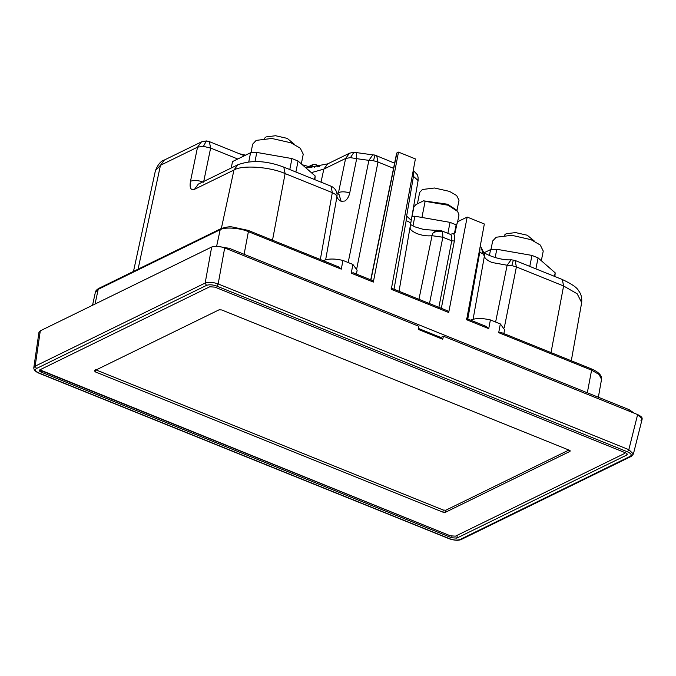 <?xml version="1.0" encoding="UTF-8"?>
<svg xmlns="http://www.w3.org/2000/svg" width="676" height="676" viewBox="0 0 676 676"><rect width="100%" height="100%" fill="white"/><g stroke="black" fill="none" stroke-linecap="round" stroke-linejoin="round"><path stroke-width="1.01" d="M311.915 167.606L310.909 167.2L311.332 167.656M314.484 167.318L314.289 166.752L316.9 165.95L315.692 164.454L319.368 166.516M456.959 210.574L459.004 200.231L456.68 195.558L449.464 191.384L434.524 188.004L422.407 189.5L419.661 192.44L417.405 203.839M456.655 225.26L456.156 224.829L454.509 233.152M456.156 224.829L450.047 222.362L447.875 233.338M450.047 222.362L414.887 216.227L412.96 225.945M414.887 216.227L411.938 216.371M457.559 222.21L458.987 214.976L457.644 211.427L448.027 205.225L425.128 201.313L421.934 217.452M412.022 216.371L413.923 206.797L416.036 204.507L423.556 200.831L425.128 201.313M457.644 211.427L456.503 210.008L447.529 204.22L423.556 200.831M515.095 260.471L516.396 266.919L563.607 285.973L562.314 279.518L515.095 260.471L511.14 259.77L507.135 265.237L511.808 265.592L513.211 260.666M479.909 247.948L479.766 252.131L483.129 254.015L481.109 247.281L484.531 254.252L484.405 256.069L473.099 319.258M439.67 230.989L436.561 230.186L432.953 233.093L432.04 235.696L442.856 237.242L429.488 303.558M394.598 163.178L374.817 155.041L372.814 154.88L368.876 160.356L373.482 160.727L374.8 155.776M350.438 157.643L353.979 152.21L349.526 153.198L345.63 158.454L350.438 157.643L356.683 158.666L349.737 192.888C348.926 196.615 347.32 199.319 344.929 201.009L341.135 201.338C338.482 199.741 337.087 198.153 336.969 196.572L325.655 259.761M201.448 141.892L197.544 147.157L203.425 146.362L206.383 140.929L201.448 141.892L164.369 160.018L160.474 165.282L197.544 147.157L190.488 181.286C189.39 187.81 190.708 190.497 194.443 189.348L198.338 184.092L237.851 164.767L233.955 170.031L194.443 189.348M418.943 299.299L432.04 235.696C427.139 236.254 422.035 235.527 416.729 233.507C411.853 231.234 409.673 229.24 410.18 227.508M450.444 234.378L455.041 232.89L457.01 223.595L458.336 221.39L467.175 217.064L484.337 223.993L466.643 319.731L488.723 328.646L490.396 319.925L500.325 323.931L504.575 329.711L503.882 333.581M438.868 307.343L451.737 240.825L442.856 237.242L442.603 231.834L441.555 230.795L423.793 229.502L415.064 226.908L410.814 224.702M441.555 230.795L450.63 234.462L451.805 236.203L451.737 240.825L454.365 240.986C455.032 237.453 454.737 235.011 453.469 233.659M495.618 322.029L507.135 265.237L491.993 262.499C487.109 260.387 484.574 258.249 484.405 256.069L483.129 254.015M511.808 265.592L516.396 266.919L504.271 327.809M448.07 311.247L448.703 312.498L467.175 217.064M467.657 319.68L479.766 252.131L479.174 251.895M470.699 320.187L470.91 320.103C475.507 318.066 482.005 318.007 490.396 319.925M418.098 180.543L413.459 176.351L406.631 216.117L411.261 220.308L418.098 180.543L418.072 177.112L417.236 174.602L413.256 170.42M406.631 216.117L406.149 220.689C409.631 221.872 411.152 223.274 410.729 224.897M411.261 220.308L399.043 291.272M406.149 220.689L394.024 289.243M448.703 312.498L391.286 289.328L415.385 158.919L398.502 152.108L373.338 282.086L372.713 280.836M373.338 282.086L351.258 273.172L352.889 264.434L342.96 260.429L341.287 269.149L338.701 266.919M587.317 392.79L591.593 370.161L498.702 332.668L500.325 323.931M486.137 326.415L488.723 328.646M498.702 332.668L500.705 332.296M393.719 162.46L394.784 162.299M370.735 279.847L396.651 153.165L398.502 152.108M413.171 170.876L413.459 176.351L412.25 175.861M342.96 260.429C334.561 258.511 328.071 258.57 323.474 260.606L323.441 260.759M352.889 264.434L357.131 270.214L356.438 274.076M351.258 273.172L353.261 272.8M376.684 155.581L377.985 162.029L393.55 168.316M372.814 154.88L356.514 152.599L356.683 158.666L368.876 160.356L348.174 262.533M244.399 155.767L209.34 141.614L210.633 148.061L237.758 159.012M356.835 268.313L377.985 162.029L373.482 160.727M337.087 194.747L336.969 196.572L335.685 194.519L332.322 192.635L320.213 260.184M337.206 193.26L338.499 192.626L345.63 158.454L323.829 169.11L321.015 182.148M337.873 193.758L338.499 192.626C341.304 191.469 345.047 191.561 349.737 192.888M336.471 192.567L339.056 194.519L341.135 201.338M337.087 194.756L337.087 194.756C336.741 190.716 334.721 187.86 331.029 186.187L332.322 192.635L285.111 173.588L272.504 240.208M203.425 146.362L210.633 148.061L203.577 182.199C198.338 180.281 193.978 179.977 190.488 181.286M541.324 260.725L543.25 251.033L540.251 245.016L530.973 239.659L511.766 235.307L496.184 237.234L492.66 241.011L490.962 249.571M534.708 241.357L527.238 235.223L515.568 232.586L506.104 233.752L504.237 235.324M529.781 266.395L531.961 255.418L496.792 249.283L495.153 257.59M496.792 249.283L490.573 249.596L489.407 255.503M490.573 249.596L484.447 252.587M554.481 276.366L555.182 272.842L554.895 276.526M555.182 272.842L538.071 257.877L535.891 268.862M538.071 257.877L531.961 255.418M301.327 163.879L303.245 154.179L300.245 148.171L290.976 142.805L271.769 138.462L256.187 140.388L252.663 144.165L250.965 152.725M294.711 144.503L287.232 138.377L275.571 135.732L266.107 136.907L264.24 138.47M289.784 169.549L291.956 158.564L256.795 152.43L254.996 161.522M256.795 152.43L250.576 152.742L248.768 161.86M250.576 152.742L232.519 161.572L231.251 168.003M314.484 179.512L315.177 175.988L314.889 179.681M315.177 175.988L298.065 161.032L295.894 172.008M298.065 161.032L291.956 158.564M624.438 453.545L455.472 536.153L450.317 535.798L41.405 370.786L41.118 372.096C39.292 371.251 38.862 370.507 39.816 369.848L209.763 286.768L214.917 287.123L625.452 452.793C627.277 453.638 627.708 454.382 626.753 455.041L456.807 538.121L451.652 537.766L41.118 372.096C39.292 371.251 38.862 370.507 39.816 369.848L209.763 286.768L214.917 287.123L625.452 452.793C627.277 453.638 627.708 454.382 626.753 455.041L456.807 538.121L451.652 537.766L41.118 372.096L41.388 370.778L39.867 369.823L450.317 535.798L455.472 536.153L624.438 453.545L624.903 452.565L624.438 453.545M221.728 309.963L569.361 450.25L570.012 451.374L445.408 512.298L442.831 512.112L95.189 371.834L94.539 370.71L219.151 309.785L221.728 309.963L569.361 450.25L570.012 451.374L570.138 450.74L570.012 451.374L445.408 512.298L442.831 512.112L443.245 510.034L95.603 369.755L95.189 371.834L94.539 370.71L219.151 309.785L221.728 309.963M568.871 450.055L445.822 510.219L445.408 512.298L445.822 510.219L443.245 510.034L95.603 369.755L95.189 371.834L442.831 512.112L443.245 510.034L445.822 510.219L568.871 450.055M39.8 334.197L40.298 330.817L211.672 247.027C215.129 245.802 219.463 246.106 224.677 247.931L418.866 326.297L418.25 329.389L442.729 339.267L418.25 329.389L418.866 326.297L224.677 247.931L218.171 283.945L628.824 449.667L637.629 414.574C642.225 416.703 643.315 418.596 640.899 420.235M418.385 328.722L440.498 337.645L443.439 336.209L637.629 414.574L642.2 418.892L633.395 454.002L628.824 449.667L637.629 414.574L443.439 336.209L442.729 339.267L440.498 337.645L443.439 336.209L442.729 339.267L440.498 337.645L418.385 328.722M211.672 247.027L205.166 283.041C208.588 281.816 212.923 282.12 218.171 283.945L216.852 286.125L627.505 451.838L628.824 449.667L218.171 283.945L216.852 286.125L627.505 451.838L628.824 449.667L633.395 454.002L631.325 456.351L630.125 456.368L460.111 539.482C457.365 540.487 453.9 540.242 449.717 538.764L39.064 373.051C35.346 371.344 34.476 369.831 36.453 368.521L206.467 285.399C209.205 284.402 212.67 284.647 216.852 286.125C212.67 284.647 209.205 284.402 206.467 285.399L205.166 283.041C208.588 281.816 212.923 282.12 218.171 283.945L224.677 247.931C219.463 246.106 215.129 245.802 211.672 247.027L205.166 283.041L206.467 285.399L36.453 368.521L35.152 366.164L205.166 283.041L35.152 366.164L36.453 368.521C34.476 369.831 35.346 371.344 39.064 373.051L449.717 538.764C453.9 540.242 457.365 540.487 460.111 539.482L461.311 539.465L460.111 539.482L630.125 456.368C632.102 455.049 631.232 453.545 627.505 451.838C631.232 453.545 632.102 455.049 630.125 456.368L631.325 456.351L461.311 539.465C458.548 540.724 454.559 540.504 449.346 538.806L38.684 373.084C35.287 371.513 33.665 369.713 33.817 367.668L35.152 366.164L40.298 330.817L211.672 247.027M40.298 330.817L35.152 366.164L33.817 367.668L38.963 332.305L40.298 330.817M632.094 455.328L631.325 456.342M451.652 537.766L451.965 536.279L451.652 537.766M457.331 535.248L456.807 538.121L457.331 535.248M626.753 455.041L626.99 453.74L626.753 455.041L627.277 454.466M39.301 370.397L39.816 369.848M440.837 337.485L418.444 328.443L440.837 337.485M628.841 411.025L629.111 409.656L229.384 248.354L229.113 249.723L229.384 248.354L217.157 246.284L229.384 248.354L629.111 409.656L628.841 411.025M634.468 413.298L629.111 409.656L634.468 413.298M314.289 166.752L311.83 165.721L309.709 166.761M311.83 165.721L312.608 164.674L308.898 166.482M318.658 166.659L316.9 165.95L317.221 166.921M442.603 231.834C439.392 230.668 436.172 231.082 432.953 233.093M551.008 352.593L563.607 285.973L577.186 293.798L581.673 302.594L571.296 360.781M441.327 308.332L454.365 240.986M341.287 269.149L248.388 231.657L244.104 254.286M590.959 368.91L591.593 370.161L599.071 374.47L601.547 379.32L598.353 397.243M95.029 304.056L98.206 289.345L95.358 292.345L92.544 305.273M247.746 230.406L248.388 231.657C240.132 227.905 224.626 226.832 220.199 229.696L216.624 246.267M396.913 152.886L370.921 279.923M349.526 153.198L327.725 163.854L323.829 169.11L311.349 172.642M164.369 160.018C160.964 160.871 157.981 164.395 155.429 170.606L160.474 165.282L138.065 269.183M220.976 228.649L98.983 288.289L98.206 289.345L220.199 229.696L220.976 228.649C226.004 227.043 229.739 226.477 232.181 226.967L248.126 230.372L338.845 266.978M221.348 228.471L233.955 170.031C242 164.817 270.13 166.778 285.111 173.588L283.81 167.133L331.029 186.187M302.375 164.792L310.901 167.192M245.633 155.159L239.465 153.773M318.32 165.519L319.638 166.465M315.692 164.462L312.608 164.674M480.163 246.571L481.109 247.281M511.14 259.77C501.381 260.818 484.599 254.362 483.915 252.072M562.314 279.518C571.642 283.869 577.067 287.596 578.572 290.714C578.833 291.221 582.399 294.677 581.673 302.594M601.547 379.32C602.071 375.543 598.666 372.053 591.339 368.868L500.612 332.262M391.015 288.035L448.45 311.205M466.372 318.438L486.289 326.474M353.176 272.758L373.084 280.793M327.725 163.854L306 167.969M98.983 288.289C96.668 289.641 95.46 290.993 95.358 292.345M356.514 152.599L353.97 152.21M206.383 140.929L209.34 141.614M155.429 170.606L133.485 271.422M283.81 167.133C266.547 160.618 251.227 159.832 237.851 164.767"/></g></svg>
